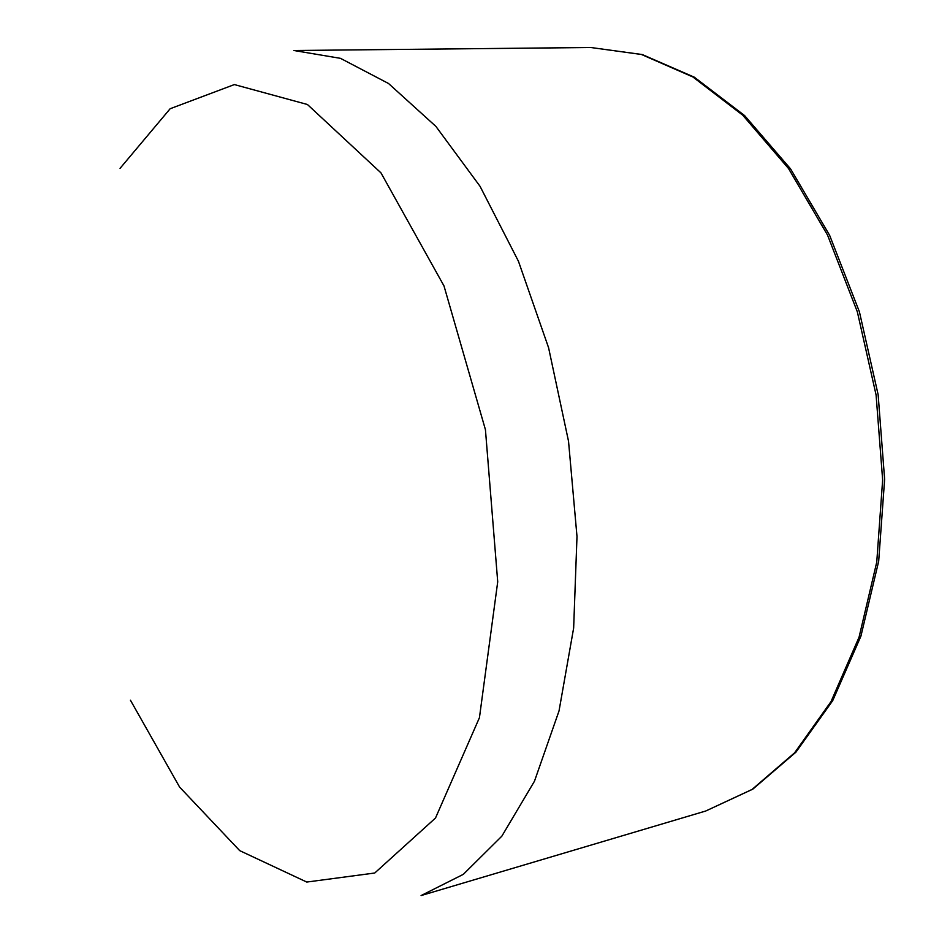 <?xml version="1.0" encoding="UTF-8"?>
<svg xmlns="http://www.w3.org/2000/svg" width="950" height="950" viewBox="0 0 950 950"><rect width="100%" height="100%" fill="white"/><g stroke="black" fill="none" stroke-linecap="round" stroke-linejoin="round"><path stroke-width="1.43" d="M120.056 168.352L170.157 108.728L234.365 84.574L307.444 104.512L380.974 172.876L443.994 285.938L485.438 429.709L497.717 581.804L479.441 717.678L435.504 818.021L374.739 873.014L306.755 882.051L239.721 850.642L179.621 787.111L130.423 700.197M421.088 895.565L463.327 874.344L501.849 836.154L534.47 781.209L559.028 710.932L573.646 628.045L576.994 536.501L568.528 441.263L548.589 347.747L518.439 261.25L480.059 186.331L435.896 126.409L388.538 83.505L340.48 58.342L293.871 50.504L590.758 47.5L641.428 54.471L692.883 76.962L742.769 115.211L788.524 168.518L827.521 235.042L857.339 311.826L876.09 394.963L882.645 479.928L876.755 562.091L859.073 637.141L831.036 701.563L794.616 752.804L752.068 789.45L705.696 811.027L421.088 895.565M590.758 47.5L642.236 54.542L694.319 77.188L744.598 115.567L790.554 168.874L829.611 235.279L859.418 311.826L878.133 394.666L884.628 479.334L878.679 561.26L860.902 636.203L832.687 700.684L795.922 752.174L752.828 789.141L705.696 811.027"/></g></svg>

